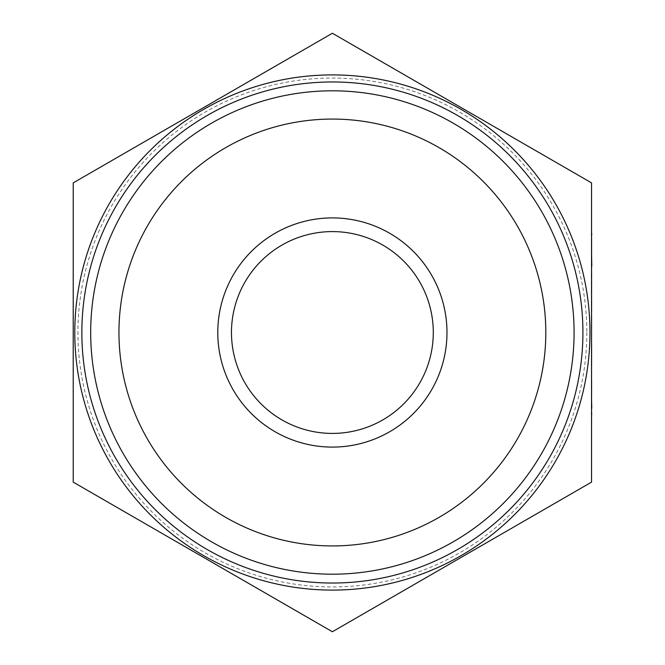 <?xml version="1.0" encoding="UTF-8"?>
<svg xmlns="http://www.w3.org/2000/svg" width="665" height="665" viewBox="0 0 665 665"><rect width="100%" height="100%" fill="white"/><g stroke="black" fill="none" stroke-linecap="round" stroke-linejoin="round"><path stroke-width="0.5" stroke-dasharray="3.33 2.49" d="M591.542 414.353L591.542 430.363L591.775 414.353M591.542 399.249L591.542 403.331M591.542 395.933L591.542 381.585M591.542 366.631L591.542 372.367L591.542 366.631M591.542 352.758L591.542 379.773M591.542 334.013L591.542 343.074M591.542 324.37L591.542 318.909M591.542 301.386L591.542 307.13L591.542 301.386M591.542 287.521L591.542 302.775M591.542 268.768L591.542 272.841M591.542 259.317L591.542 263.938M591.542 234.637L591.775 249.741M591.542 421.452L591.542 422.84M591.542 296.349L591.542 311.81L591.775 296.349M591.542 260.098L591.542 269.217L591.775 260.098M591.542 232.368L591.542 241.038M591.542 182.875L591.542 482.125L332.384 631.75L73.225 482.125L73.225 182.875L332.384 33.25L591.542 182.875M446.98 332.5A114.596 114.596 0 0 1 275.086 431.743A114.596 114.596 0 0 1 275.086 233.257A114.596 114.596 0 0 1 446.98 332.5M586.829 332.5A254.446 254.446 0 0 1 112.028 459.723A254.446 254.446 0 0 1 266.524 86.724A254.446 254.446 0 0 1 586.829 332.5M433.289 332.5A100.905 100.905 0 0 1 281.927 419.889A100.905 100.905 0 0 1 281.927 245.111A100.905 100.905 0 0 1 433.289 332.5M582.914 332.5A250.53 250.53 0 0 0 207.114 115.535A250.53 250.53 0 0 0 207.114 549.465A250.53 250.53 0 0 0 582.914 332.5A250.53 250.53 0 0 0 207.114 115.535A250.53 250.53 0 0 0 207.114 549.465A250.53 250.53 0 0 0 582.914 332.5M591.775 241.038L591.542 234.812M591.775 263.938L591.775 268.768M591.542 254.038L591.542 267.106L591.775 254.038M591.775 272.841L591.542 282.484M591.775 282.484L591.542 290.364L591.542 282.309M591.775 282.309L591.775 287.521M591.775 288.593L591.775 282.326L591.775 288.593M591.775 274.961L591.775 282.342L591.542 274.961M591.775 302.775L591.775 311.81M591.775 302.899L591.542 296.1L591.542 309.699L591.775 302.899M591.775 359.424L591.775 365.575L591.542 359.424M591.775 381.585L591.542 390.064M591.775 390.064L591.542 384.603M591.775 384.603L591.542 397.595M591.775 403.331L591.542 404.711M591.775 404.711L591.542 409.066M591.775 422.84L591.775 421.452M591.775 241.171L591.775 247.322L591.542 241.171M591.775 252.151L591.542 254.146M591.775 254.146L591.775 259.317M591.775 281.752L591.775 287.588L591.542 281.752M591.775 293.539L591.775 287.588L591.542 293.539M591.775 315.883L591.542 329.483M591.775 329.483L591.775 324.37M591.775 318.909L591.542 331.893M591.775 344.886L591.775 352.758M591.775 346.997L591.775 352.832L591.542 346.997M591.775 358.776L591.775 352.832L591.542 358.776M591.775 381.128L591.775 395.933M591.775 389.125L591.542 384.453L591.542 395.027L591.542 383.248L591.775 389.125M591.542 412.242L591.542 430.363"/><path stroke-width="1" d="M591.542 182.875L591.542 482.125L332.384 631.75L73.225 482.125L73.225 182.875L332.384 33.25L591.542 182.875M433.289 332.5A100.905 100.905 0 0 1 281.927 419.889A100.905 100.905 0 0 1 281.927 245.111A100.905 100.905 0 0 1 433.289 332.5M446.98 332.5A114.596 114.596 0 0 1 275.086 431.743A114.596 114.596 0 0 1 275.086 233.257A114.596 114.596 0 0 1 446.98 332.5M545.815 332.5A213.432 213.432 0 0 0 225.668 147.663A213.432 213.432 0 0 0 225.668 517.337A213.432 213.432 0 0 0 545.815 332.5M90.689 332.5A241.694 241.694 0 0 1 332.384 90.806A241.694 241.694 0 0 1 574.078 332.5A241.694 241.694 0 0 1 332.384 574.194A241.694 241.694 0 0 1 90.689 332.5M582.914 332.5A250.53 250.53 0 0 1 207.114 549.465A250.53 250.53 0 0 1 207.114 115.535A250.53 250.53 0 0 1 582.914 332.5M591.775 234.812L591.542 232.368M591.542 311.81L591.542 266.05M591.775 266.05L591.542 251.703M591.542 379.773L591.542 344.886M591.542 381.128L591.542 397.595M591.542 408.318L591.542 409.066M591.542 249.741L591.542 234.637M591.542 331.893L591.542 315.883M591.542 343.074L591.542 334.013M591.775 408.318L591.542 399.249M591.542 430.363L591.542 414.353M591.775 414.353L591.542 412.242M589.98 332.5A257.596 257.596 0 0 1 203.581 555.583A257.596 257.596 0 0 1 203.581 109.417A257.596 257.596 0 0 1 589.98 332.5"/></g></svg>
